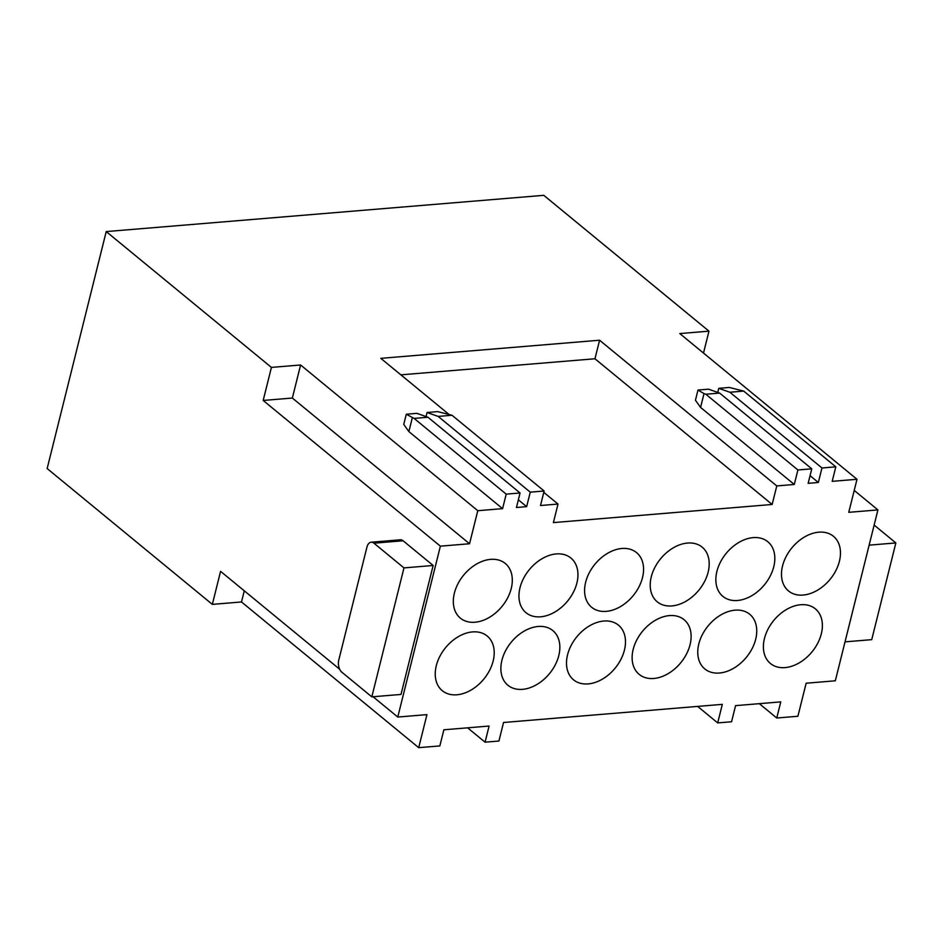 <?xml version="1.0" encoding="UTF-8"?>
<svg xmlns="http://www.w3.org/2000/svg" width="943" height="943" viewBox="0 0 943 943"><rect width="100%" height="100%" fill="white"/><g stroke="black" fill="none" stroke-linecap="round" stroke-linejoin="round"><path stroke-width="1.41" d="M371.825 696.853L400.999 694.437L433.155 565.482L403.981 567.898L373.947 543.192A9.076 5.363 -94.7 0 0 371.188 542.213A9.076 5.363 -94.7 0 0 366.933 547.14L338.796 659.982A9.076 5.363 -94.7 0 0 341.79 672.159L371.825 696.853L403.981 567.898M854.217 490.419L877.921 509.915L835.321 680.799L806.147 683.215L797.908 716.256L776.761 718.012L780.78 701.887L735.575 705.635L731.556 721.76L717.694 722.904L722.314 704.362L503.538 722.491L498.918 741.033L485.067 742.176L489.087 726.051L443.87 729.799L439.851 745.925L418.704 747.669L241.502 601.964L212.34 604.38L220.579 571.328L339.669 669.259M703.502 353.071L708.971 331.158L543.781 195.331L106.229 231.577L47.15 468.541L212.34 604.38M776.761 718.012L759.327 703.667M717.694 722.904L697.643 706.413M485.067 742.176L467.622 727.831M700.578 407.423L695.451 400.245L697.985 390.048L704.02 393.608L700.578 407.423L794.277 484.478L776.784 485.928L599.583 340.223L594.962 358.764L400.869 374.842M810.049 475.661L818.347 482.486L808.139 483.335L811.758 468.824L797.896 469.979L794.277 484.478M797.896 469.979L705.8 394.233L719.65 393.09L708.558 389.176L697.985 390.048M704.02 393.608L705.8 394.233M839.411 561.262A35.374 24.754 -50.6 0 1 817.357 590.294A35.374 24.754 -50.6 0 1 788.501 590.943A35.374 24.754 -50.6 0 1 782.537 565.977A35.374 24.754 -50.6 0 1 804.591 536.932A35.374 24.754 -50.6 0 1 833.447 536.296A35.374 24.754 -50.6 0 1 839.411 561.262M764.443 638.517A35.374 24.754 129.4 0 0 770.419 663.483A35.374 24.754 129.4 0 0 799.275 662.835A35.374 24.754 129.4 0 0 821.329 633.802A35.374 24.754 129.4 0 0 815.353 608.836A35.374 24.754 129.4 0 0 786.509 609.484A35.374 24.754 129.4 0 0 764.443 638.517M585.638 582.279A35.374 24.754 129.4 0 0 591.615 607.257A35.374 24.754 129.4 0 0 620.459 606.608A35.374 24.754 129.4 0 0 642.513 577.576A35.374 24.754 129.4 0 0 636.549 552.61A35.374 24.754 129.4 0 0 607.693 553.246A35.374 24.754 129.4 0 0 585.638 582.279M543.781 492.364L558.008 504.057L553.388 522.599L772.152 504.47L776.784 485.928M599.583 340.223L380.807 358.34L448.856 414.307M633.177 649.385A35.374 24.754 129.4 0 0 639.154 674.351A35.374 24.754 129.4 0 0 668.009 673.715A35.374 24.754 129.4 0 0 690.064 644.682A35.374 24.754 129.4 0 0 684.088 619.704A35.374 24.754 129.4 0 0 655.244 620.353A35.374 24.754 129.4 0 0 633.177 649.385M594.962 358.764L772.152 504.47M469.543 543.746L292.354 398.04L300.593 364.988L477.783 510.705L469.543 543.746L440.381 546.162L263.18 400.457L271.419 367.405L300.593 364.988M454.373 593.159A35.374 24.754 129.4 0 0 460.349 618.125A35.374 24.754 129.4 0 0 489.193 617.476A35.374 24.754 129.4 0 0 511.259 588.444A35.374 24.754 129.4 0 0 505.283 563.478A35.374 24.754 129.4 0 0 476.427 564.126A35.374 24.754 129.4 0 0 454.373 593.159M869.14 545.148L895.85 542.932L871.733 639.649L845.022 641.865M895.85 542.932L874.149 525.086M718.766 388.327L729.858 392.241L743.721 391.097L729.352 387.455L718.766 388.327L717.753 392.418M811.758 468.824L719.65 393.09M433.155 565.482L403.121 540.775A9.076 5.363 -94.7 0 0 400.362 539.797L371.188 542.213M520.006 587.725A35.374 24.754 129.4 0 0 525.982 612.691A35.374 24.754 129.4 0 0 554.826 612.042A35.374 24.754 129.4 0 0 576.892 583.01A35.374 24.754 129.4 0 0 570.916 558.044A35.374 24.754 129.4 0 0 542.06 558.692A35.374 24.754 129.4 0 0 520.006 587.725M427.073 412.492L437.646 411.619L452.015 415.262L438.165 416.405L427.073 412.492L426.059 416.582M651.271 576.845A35.374 24.754 129.4 0 0 657.247 601.811A35.374 24.754 129.4 0 0 686.091 601.174A35.374 24.754 129.4 0 0 708.146 572.13A35.374 24.754 129.4 0 0 702.181 547.164A35.374 24.754 129.4 0 0 673.326 547.812A35.374 24.754 129.4 0 0 651.271 576.845M716.904 571.411A35.374 24.754 129.4 0 0 722.868 596.377A35.374 24.754 129.4 0 0 751.724 595.728A35.374 24.754 129.4 0 0 773.779 566.696A35.374 24.754 129.4 0 0 767.814 541.73A35.374 24.754 129.4 0 0 738.958 542.378A35.374 24.754 129.4 0 0 716.904 571.411M292.354 398.04L263.18 400.457M241.502 601.964L244.284 590.825M418.704 747.669L426.943 714.629L397.769 717.045L440.381 546.162M373.098 696.747L397.769 717.045M698.81 643.951A35.374 24.754 129.4 0 0 704.786 668.917A35.374 24.754 129.4 0 0 733.642 668.269A35.374 24.754 129.4 0 0 755.697 639.236A35.374 24.754 129.4 0 0 749.72 614.27A35.374 24.754 129.4 0 0 720.876 614.919A35.374 24.754 129.4 0 0 698.81 643.951M708.971 331.158L679.797 333.574L856.998 479.292L832.197 481.343L835.816 466.832L743.721 391.097M877.921 509.915L848.759 512.332L856.998 479.292M106.229 231.577L271.419 367.405M501.924 660.265A35.374 24.754 129.4 0 0 507.888 685.231A35.374 24.754 129.4 0 0 536.744 684.583A35.374 24.754 129.4 0 0 558.798 655.55A35.374 24.754 129.4 0 0 552.822 630.584A35.374 24.754 129.4 0 0 523.978 631.232A35.374 24.754 129.4 0 0 501.924 660.265M436.291 665.699A35.374 24.754 129.4 0 0 442.255 690.665A35.374 24.754 129.4 0 0 471.111 690.028A35.374 24.754 129.4 0 0 493.165 660.984A35.374 24.754 129.4 0 0 487.189 636.018A35.374 24.754 129.4 0 0 458.345 636.666A35.374 24.754 129.4 0 0 436.291 665.699M567.556 654.831A35.374 24.754 129.4 0 0 573.521 679.797A35.374 24.754 129.4 0 0 602.377 679.149A35.374 24.754 129.4 0 0 624.431 650.116A35.374 24.754 129.4 0 0 618.455 625.15A35.374 24.754 129.4 0 0 589.611 625.787A35.374 24.754 129.4 0 0 567.556 654.831M412.315 417.773L408.873 431.588L403.745 424.409L406.292 414.225L414.095 418.409L427.957 417.254L416.865 413.34L406.292 414.225M558.008 504.057L540.504 505.507L544.123 490.997L530.261 492.152L438.165 416.405M544.123 490.997L452.015 415.262M408.873 431.588L502.584 508.654L477.783 510.705M518.355 499.837L526.642 506.65L516.434 507.499L520.053 492.989L506.202 494.144L502.584 508.654M506.202 494.144L414.095 418.409M520.053 492.989L427.957 417.254M530.261 492.152L526.642 506.65M835.816 466.832L821.966 467.976L818.347 482.486M821.966 467.976L729.858 392.241M403.121 540.775L373.947 543.192"/></g></svg>
